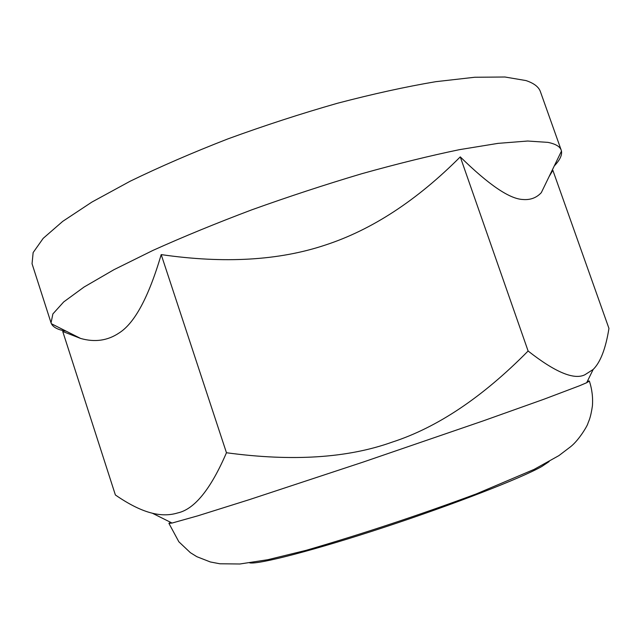 <?xml version="1.0" encoding="UTF-8"?>
<svg xmlns="http://www.w3.org/2000/svg" width="641" height="641" viewBox="0 0 641 641"><rect width="100%" height="100%" fill="white"/><g stroke="black" fill="none" stroke-linecap="round" stroke-linejoin="round"><path stroke-width="0.96" d="M226.465 452.746L161.203 254.605C148.648 297.176 134.586 323.32 118.994 333.04C107.584 340.683 94.78 342.478 80.606 338.44L62.746 331.477L115.38 494.972C129.161 504.499 141.485 510.589 152.366 513.225C161.332 515.428 169.721 515.356 177.525 512.984C194.407 509.371 210.721 489.283 226.465 452.746C292.328 461.648 347.558 458.107 392.172 442.13C437.33 427.515 482.649 397.148 528.112 351.012C555.138 372.229 574.056 380.153 584.848 374.785L593.165 369.464C600.457 362.269 605.721 348.584 608.95 328.408L552.854 170.29L549.073 176.644M161.203 254.605C224.214 263.731 278.899 260.55 325.275 245.062C371.804 229.887 416.802 200.497 460.27 156.877C488.843 184.912 509.779 199.119 523.088 199.503L523.697 199.559C530.788 199.952 536.653 197.652 541.3 192.661L561.476 151.092L561.22 150.178C559.986 146.533 555.555 143.929 547.935 142.374L527.639 141.028L498.017 143.368L459.549 149.641C429.879 155.771 397.252 163.808 361.668 173.751C325.107 184.64 288.466 196.667 251.753 209.839C215.937 223.348 183.006 236.866 152.959 250.399L113.994 269.669L84.035 287.056L63.683 301.943L52.883 313.922L51.048 322.856L51.4 323.737C53.323 327.447 58.251 329.931 66.183 331.181M460.27 156.877L528.112 351.012M561.22 150.178L540.411 91.679C538.793 86.944 533.985 83.242 525.989 80.574L504.98 77.008L474.741 77.257L435.792 81.679C405.873 86.727 373.102 93.915 337.478 103.249C300.933 113.689 264.421 125.564 227.932 138.881C192.388 152.71 159.817 166.82 130.195 181.203L91.935 202.051L62.738 221.353L43.179 238.356L33.14 252.57L32.05 263.747L51.048 322.856M554.257 165.971C559.793 160.17 562.205 155.202 561.476 151.092M587.452 381.131L589.367 381.058L586.683 382.709L579.736 385.682L543.953 399.223L483.25 420.865L363.447 461.977L249.686 499.531L197.853 515.813L172.06 523.048L168.92 523.368L170.49 522.271M549.153 461.552L541.781 466.504C521.51 478.018 454.349 504.219 384.432 527.222C314.467 550.258 259.02 564.521 249.766 562.894M80.606 338.44L51.4 323.737M586.683 382.709L593.165 369.464M172.06 523.048L152.366 513.225M589.367 381.058C592.044 389.287 593.053 397.596 592.404 405.977C591.555 411.778 590.529 416.378 589.327 419.775L587.885 423.445C587.909 424.815 579.384 439.758 570.658 446.681L558.872 455.639L534.137 469.38L476.375 493.882C419.791 514.899 363.078 533.705 306.23 550.307L267.81 559.713L239.91 563.992L219.871 563.776L210.344 561.965L196.859 556.7L190.361 552.662L178.855 541.781L168.92 523.368"/></g></svg>
